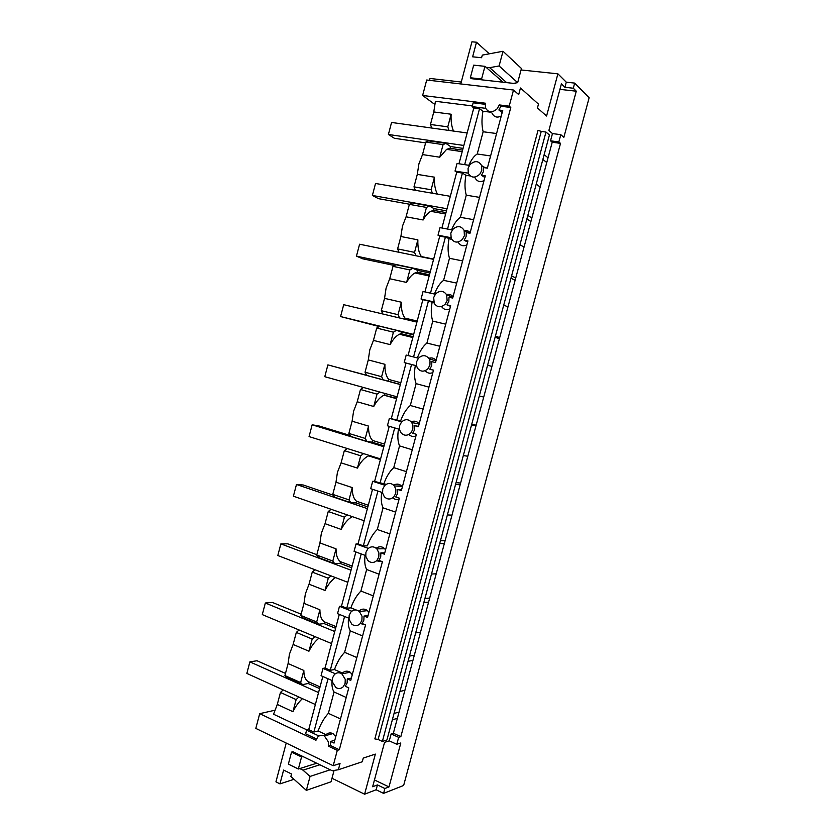 <?xml version="1.0" encoding="UTF-8"?>
<svg xmlns="http://www.w3.org/2000/svg" width="836" height="836" viewBox="0 0 836 836"><rect width="100%" height="100%" fill="white"/><g stroke="black" fill="none" stroke-linecap="round" stroke-linejoin="round"><path stroke-width="1.25" d="M328.381 746.151L337.295 750.362L339.343 749.735L330.45 745.534L328.381 746.151L328.527 742.054L324.378 735.962C321.923 734.792 319.707 735.137 317.753 736.986L315.945 740.268L259.703 713.672L274.804 710.255M259.703 713.672L255.816 728.407L333.198 765.703L340.033 763.477L338.371 769.737L362.281 761.753L363.263 758.074L375.354 754.103L364.6 794.2L376.127 789.769L377.433 784.931L372.637 786.739L384.56 742.347L389.273 740.863L391.133 733.945L398.657 737.331L400.841 736.641L560.517 143.374L558.845 141.953L560.799 134.68L552.471 133.572L550.527 140.803L552.22 142.224L560.517 143.374M391.133 733.945L393.348 733.266L400.841 736.641M316.426 738.919L305.631 733.82L306.603 730.183L318.997 736.004M307.199 730.027L273.571 714.237L277.291 704.445L292.924 711.697C295.672 706.221 298.849 701.885 302.433 698.656M434.72 104.375L422.629 95.471L485.361 103.204L485.455 107.854C488.339 112.797 492.289 113.069 497.284 108.68L499.249 104.918L509.197 106.151L510.786 107.478L500.848 106.245L499.249 104.918M552.471 133.572L548.886 130.489L561.405 83.851L564.906 87.289L566.285 82.179L557.894 73.84L546.577 116.026L537.443 107.959L538.478 104.103L520.452 87.999L518.696 94.583L513.503 90.027L426.694 80.016L422.629 95.471M333.198 765.703L337.295 750.362M393.348 733.266L397.351 718.364L392.335 719.786M397.351 718.364L404.906 690.285L399.942 691.476M404.906 690.285L412.942 660.367L408.041 661.328M412.942 660.367L420.529 632.162L415.68 632.894M420.529 632.162L428.607 602.108L423.821 602.61M428.607 602.108L436.214 573.778L431.491 574.05M436.214 573.778L444.334 543.599L439.663 543.619M444.334 543.599L451.983 515.143L447.365 514.934M451.983 515.143L460.134 484.828L455.578 484.378M460.134 484.828L467.815 456.237L463.311 455.568M467.815 456.237L475.997 425.785L471.567 424.866M475.997 425.785L483.72 397.079L479.341 395.93M483.72 397.079L491.934 366.492L487.618 365.092M491.934 366.492L499.688 337.66L495.435 336.02M499.688 337.66L507.954 306.937L503.753 305.046M507.954 306.937L515.739 277.97L511.59 275.849M515.739 277.97L524.026 247.111L519.95 244.729M524.026 247.111L531.853 218.008L527.829 215.395M531.853 218.008L540.181 187.013L536.231 184.139M540.181 187.013L548.04 157.785L544.142 154.67M548.04 157.785L552.22 142.224M513.503 90.027L509.197 106.151M339.343 749.735L510.786 107.478M286.215 743.058L275.943 781.838L279.955 783.875L283.613 770.06L291.534 773.99L290.876 776.466L306.352 790.365L310.051 776.435L330.241 769.778M299.758 768.566L302.977 770.155L310.051 776.435M302.945 756.549L301.545 756.967L291.545 752.118L292.955 751.71L332.226 770.75L338.371 769.737M566.285 82.179L574.677 83.098L589.15 97.728L403.642 785.474L383.578 793.374L384.884 788.505L377.433 784.931M376.127 789.769L383.578 793.374M364.6 794.2L331.986 778.264M294.011 779.288L279.955 783.875M306.352 790.365L331.046 781.785L334.076 770.447M384.884 788.505L388.991 786.916L374.455 779.957M388.991 786.916L400.82 742.974L396.786 744.28L389.273 740.863M396.786 744.28L398.657 737.331M302.977 770.155L319.895 764.773M574.677 83.098L573.297 88.219L576.276 91.197L559.932 89.358M560.799 134.68L563.851 137.344L576.276 91.197M399.044 712.084L394.038 713.453M456.916 150.877L457.208 149.78M382.376 741.417L386.911 740.006L549.43 134.993L545.981 132.057L382.376 741.417L378.102 739.463L541.237 131.419L545.981 132.057M541.237 131.419L538.039 130.332L374.841 738.909L378.102 739.463M414.332 655.205L409.441 656.124M340.482 718.939L328.37 713.327C324.065 718.072 320.648 723.955 318.14 730.977L313.866 732.043L308.703 729.629L306.603 730.183M308.703 729.629L322.821 676.47M332.226 680.588L321.055 675.707L322.999 668.392L325.058 668.016L339.311 614.376M348.905 618.222L337.535 613.666L339.479 606.319L341.496 606.121L355.875 551.979M365.666 555.564L354.077 551.332L356.042 543.943L358.017 543.933L372.522 489.3M382.522 492.592L370.703 488.705L372.678 481.285L374.601 481.452L389.252 426.318M399.472 429.328L387.413 425.775L389.388 418.324L391.279 418.679L406.045 363.075L404.196 362.552L406.191 355.06L418.46 358.205M408.041 355.54L422.859 299.737L421.062 299.027L423.058 291.503L435.347 294.23M424.939 291.921L439.757 236.107L438.012 235.198L440.018 227.643L452.328 229.952M441.91 227.998L456.738 172.164L455.035 171.066L457.052 163.469L469.393 165.382M458.974 163.772L473.803 107.928L472.141 106.632L473.155 102.807L485.141 104.301M283.185 689.919L280.457 692.459L277.291 704.445M320.052 686.889L308.641 681.831L308.202 683.493L302.548 684.621L286.863 677.63L284.919 675.572L288.096 663.544L289.423 654.191L293.133 644.462L296.32 632.413L299.069 629.978M336.062 626.613L324.525 621.9L324.086 623.583L318.537 624.241L302.695 617.731L300.793 615.453L303.99 603.373L305.349 593.884L309.048 584.207L312.246 572.096L315.047 569.776M352.134 566.056L340.482 561.708L340.043 563.391L334.609 563.579L318.589 557.57L316.75 555.062L319.948 542.93L321.348 533.295L325.037 523.67L328.245 511.507L331.098 509.281M368.289 505.226L356.512 501.234L356.063 502.927L350.744 502.635L334.557 497.127L332.77 494.389L335.988 482.205L337.42 472.424L341.098 462.862L344.327 450.646L347.243 448.524M384.518 444.115L372.616 440.488L372.166 442.192L366.962 441.408L350.597 436.413L348.863 433.445L352.102 421.208L353.576 411.281L357.233 401.771L360.473 389.492L363.482 387.476M400.82 382.721L388.792 379.471L388.343 381.174L366.711 375.416L365.039 372.219L368.289 359.919L369.794 349.856L373.441 340.398L376.702 328.067L379.711 326.218L396.389 330.304L401.385 331.965L400.925 333.679L413.057 336.657M382.836 314.002L381.279 310.71L384.55 298.358L386.086 288.138L389.722 278.743L392.993 266.36L395.961 264.719L412.817 268.283L417.697 270.446L417.237 272.16L429.495 274.772M399.044 252.294L397.602 248.919L400.883 236.504L402.461 226.148L406.087 216.806L409.368 204.36L412.284 202.939L429.328 205.98L434.072 208.634L433.623 210.369L446.006 212.595M415.335 190.305L413.998 186.846L417.289 174.379L418.909 163.856L422.525 154.576L425.827 142.078L428.68 140.866L445.901 143.374L450.531 146.54L450.071 148.275L462.59 150.125M431.721 128.033L430.467 124.48L433.779 111.951L435.431 101.281L472.33 105.921M330.45 745.534L330.596 741.459L334.045 743.079L348.779 687.829L345.299 686.304L347.128 682.97L347.264 678.905L350.754 680.41L365.551 624.9L362.04 623.489L363.879 620.113L364.015 616.048L367.547 617.449L382.418 561.677L378.854 560.371L380.714 556.954L380.85 552.899L384.414 554.184L399.357 498.141L395.762 496.96L397.633 493.491L397.758 489.447L401.364 490.617L416.38 434.312L412.744 433.236L414.635 429.725L414.75 425.691L418.397 426.747L433.487 370.16L429.808 369.209L431.71 365.645L431.825 361.622L435.504 362.573L450.667 305.715L446.946 304.868L448.869 301.263L448.984 297.25L452.704 298.076L467.941 240.946L464.179 240.225L466.112 236.578L466.216 232.575L469.989 233.275L485.288 175.874L481.494 175.267L483.438 171.568L483.542 167.576L487.346 168.161L502.729 110.477L498.893 109.997L500.848 106.245M334.797 740.236L330.596 741.459M318.14 730.977L325.967 734.698C328.057 732.817 330.387 732.44 332.947 733.569L335.738 736.725M308.641 681.831C305.485 680.274 303.886 676.491 303.844 670.462L288.096 663.544M296.32 632.413L312.162 639.07L308.944 651.213C311.818 645.549 315.12 641.233 318.84 638.244M308.944 651.213L293.133 644.462M319.603 688.571L308.202 683.493M313.866 732.043L328.025 678.759M335.34 673.743L322.999 668.392M280.457 692.459L296.132 699.596L298.828 697.025M296.132 699.596L292.924 711.697M302.548 684.621L300.636 682.573L284.919 675.572M303.844 670.462L300.636 682.573M343.262 686.743L345.101 683.399L345.247 679.313L341.872 673.858C339.155 672.207 336.636 672.447 334.348 674.589L332.519 677.912L332.383 681.977L335.905 687.558C338.57 689.094 341.025 688.822 343.262 686.743M351.381 678.059L347.264 678.905M325.058 668.016L330.283 670.273L334.473 669.563L342.384 673.032C344.84 670.859 347.452 670.597 350.232 672.228L352.259 674.767M328.37 713.327L334.045 691.989L346.209 697.464M332.038 680.514C331.652 685.551 332.32 689.376 334.045 691.989M429.683 598.074L424.907 598.534M324.525 621.9C321.442 620.03 319.906 615.986 319.906 609.789L303.99 603.373M312.246 572.096L328.266 578.251L325.026 590.456C328.078 584.542 331.547 580.247 335.435 577.572M325.026 590.456L309.048 584.207M335.612 628.296L324.086 623.583M330.283 670.273L344.578 616.487M351.789 611.2L339.479 606.319M312.162 639.07L314.89 636.593M318.537 624.241L316.687 621.963L300.793 615.453M319.906 609.789L316.687 621.963M360.055 623.74L361.904 620.354L362.04 616.278L359.375 611.503C356.45 609.329 353.67 609.465 351.015 611.9L349.187 615.275L349.04 619.319L351.851 624.231C354.725 626.279 357.453 626.112 360.055 623.74M368.039 615.589L364.015 616.048M358.884 611.064C361.716 608.629 364.58 608.483 367.495 610.635L368.864 612.516M334.473 669.563C336.981 662.561 340.356 656.824 344.61 652.331L356.847 657.545M344.61 652.331L350.305 630.887L362.605 635.977M348.507 618.065C347.943 623.593 348.539 627.867 350.305 630.887M360.724 623.656L364.705 624.565M445.107 540.704L440.447 540.704M341.496 606.121L346.773 608.211L350.88 607.856L356.293 610.019M340.482 561.708C337.483 559.503 335.999 555.219 336.051 548.844L319.948 542.93M328.245 511.507L344.432 517.16L341.192 529.418C344.463 523.148 348.163 518.884 352.269 516.638M341.192 529.418L325.037 523.67M351.684 567.748L340.043 563.391M346.773 608.211L361.204 553.934M368.321 548.374L356.042 543.943M328.266 578.251L331.035 575.889M334.609 563.579L332.812 561.071L316.75 555.062M336.051 548.844L332.812 561.071M376.921 560.433L378.781 557.006L378.917 552.941L376.858 548.855C373.807 546.169 370.776 546.19 367.767 548.918L365.928 552.335L365.792 556.368L367.965 560.59C370.985 563.15 373.964 563.098 376.921 560.433M384.779 552.826L380.85 552.899M376.148 548.207C379.272 546.117 382.125 546.295 384.727 548.761L385.532 549.973M350.88 607.856C353.377 600.885 356.721 595.284 360.912 591.052L373.295 595.869M360.912 591.052L366.649 569.515L379.074 574.196M365.071 555.344C364.329 561.332 364.851 566.056 366.649 569.515M376.534 560.81L382.386 561.782M460.605 483.072L456.048 482.612M358.017 543.933L363.346 545.856L367.37 545.866C369.857 538.927 373.169 533.462 377.297 529.481L389.816 533.901M356.512 501.234C353.586 498.705 352.175 494.16 352.259 487.607L335.988 482.205M380.411 459.581L368.54 455.871C364.444 457.762 360.734 461.838 357.432 468.097L341.098 462.862M367.84 506.929L356.063 502.927M363.346 545.856L377.914 491.077M384.947 485.277L372.678 481.285M344.432 517.16L347.264 514.903M350.744 502.635L349.009 499.897L332.77 494.389M352.259 487.607L349.009 499.897M394.926 484.493L400.287 484.974M393.86 496.824L395.741 493.344L395.867 489.29L394.31 485.883C391.196 482.706 387.956 482.623 384.602 485.622L382.742 489.091L382.606 493.115L384.278 496.678C387.371 499.719 390.569 499.771 393.86 496.824M401.594 489.76L397.758 489.447M393.599 485.11C396.901 483.417 399.681 483.898 401.928 486.542L402.294 487.127M377.297 529.481L383.055 507.849L395.627 512.123M381.738 492.331C380.808 498.768 381.247 503.941 383.055 507.849M392.711 497.838C394.832 499.573 396.964 499.959 399.127 498.998M476.154 425.2L471.723 424.27M374.601 481.452L386.18 484.326M372.616 440.488C369.773 437.625 368.415 432.829 368.551 426.099L352.102 421.208M396.692 398.26L384.017 395.188C380.223 396.975 376.796 400.737 373.734 406.495L357.233 401.771M368.707 455.233L368.54 455.871M384.069 445.828L372.166 442.192M380.004 483.208L394.696 427.917M401.656 421.887L389.388 418.324M344.327 450.646L360.692 455.787L363.576 453.624M360.692 455.787L357.432 468.097M366.962 441.408L365.28 438.44L348.863 433.445M368.551 426.099L365.28 438.44M410.894 432.912L412.785 429.39L412.911 425.346L411.751 422.556C408.605 418.94 405.199 418.773 401.52 422.034L399.639 425.545L399.514 429.558L400.768 432.494C403.892 435.984 407.268 436.12 410.894 432.912M418.491 426.391L414.75 425.691M411.176 421.814C414.562 420.508 417.216 421.229 419.118 423.977L419.129 423.988M383.933 483.584C386.42 476.666 389.691 471.347 393.756 467.637L406.421 471.65M393.756 467.637L399.545 445.901L412.252 449.768M398.49 429.035C397.382 435.901 397.727 441.512 399.545 445.901M408.919 434.48C411.145 436.58 413.486 437.05 415.952 435.911M391.279 418.679L402.095 421.448M388.792 379.471C386.033 376.263 384.738 371.215 384.915 364.308L368.289 359.919M376.702 328.067L393.422 332.185L390.13 344.61C392.91 339.406 396.013 335.957 399.451 334.243L400.925 333.679M390.13 344.61L373.441 340.398M385.072 393.495L384.696 394.916M400.371 384.445L388.343 381.174M396.734 420.268L411.552 364.506L406.045 363.075M416.506 365.75L404.196 362.552M416.547 365.896L411.552 364.506M360.473 389.492L377.015 394.122L379.983 392.074M377.015 394.122L373.734 406.495M383.254 379.91L381.624 376.702L365.039 372.219M384.915 364.308L381.624 376.702M428.001 368.697L429.913 365.123L430.028 361.089L429.181 358.863C426.067 354.861 422.504 354.621 418.512 358.142L416.621 361.695L416.495 365.698L417.425 368.07C420.529 371.947 424.061 372.156 428.001 368.697M428.826 358.299C431.961 357.4 434.365 358.153 436.047 360.556M429.808 369.209L433.456 370.254M400.569 421.01C403.056 414.123 406.296 408.95 410.298 405.491L423.1 409.097M410.298 405.491L416.109 383.651L428.962 387.12M415.314 365.583C414.05 372.783 414.311 378.812 416.109 383.651M425.169 370.703C427.468 373.264 430.028 373.88 432.849 372.532M499.385 338.799L495.121 337.18M417.206 321.045L405.042 318.161C402.367 314.618 401.134 309.31 401.353 302.214L384.55 298.358M392.993 266.36L409.891 269.944L406.589 282.432C409.107 277.751 411.929 274.584 415.032 272.954L417.237 272.16M406.589 282.432L389.722 278.743M405.042 318.161L404.76 319.216M413.517 334.933L401.385 331.965M413.559 356.951L428.429 301.002L422.859 299.737M433.644 301.869L421.062 299.027M433.988 302.872L428.429 301.002M393.422 332.185L396.389 330.304M399.556 317.983L398.051 314.681L381.279 310.71M401.353 302.214L398.051 314.681M445.201 304.158L447.124 300.542L446.633 294.795C443.55 290.468 439.872 290.176 435.587 293.938L433.685 297.532L434.239 303.395C437.301 307.606 440.959 307.857 445.201 304.158M446.508 294.565C449.371 293.979 451.555 294.721 453.039 296.811M446.946 304.868L450.51 306.321M417.363 357.923C419.839 351.162 423.016 346.209 426.914 343.063L439.861 346.25M426.914 343.063L432.755 321.118L445.745 324.169M432.097 302.444C430.812 309.748 431.031 315.977 432.755 321.118M441.533 306.54C443.832 309.644 446.602 310.407 449.831 308.85M515.112 280.3L510.963 278.189M433.654 259.087L421.365 256.579C418.773 252.691 417.603 247.122 417.864 239.848L400.883 236.504M409.368 204.36L426.454 207.422L423.131 219.972C425.419 215.751 427.959 212.877 430.759 211.32L433.623 210.369M423.131 219.972L406.087 216.806M429.955 273.038L417.697 270.446M430.509 293.154L445.389 237.184L439.757 236.107M450.876 237.675L438.012 235.198M451.795 239.556L445.389 237.184M409.891 269.944L412.817 268.283M415.941 255.753L414.551 252.357L397.602 248.919M417.864 239.848L414.551 252.357M450.635 294.805L446.779 294.857M462.475 239.315L464.408 235.647L464.105 230.36C461.085 225.751 457.302 225.438 452.746 229.43L450.823 233.077L451.189 238.479C454.199 242.973 457.961 243.255 462.475 239.315M464.21 230.6C466.812 230.224 468.777 230.945 470.125 232.763M464.179 240.225L467.637 242.074M434.427 294.021C436.873 287.657 439.935 283.09 443.602 280.342L456.696 283.111M443.602 280.342L449.475 258.293L462.611 260.926M448.963 239.012C447.657 246.411 447.824 252.838 449.475 258.293M458.076 242.085C460.302 245.721 463.238 246.641 466.896 244.864M530.902 221.54L526.879 218.948M437.406 194.098C435.138 189.866 434.156 184.233 434.459 177.18L417.289 174.379M425.827 142.078L443.08 144.607L439.746 157.21L446.623 149.341L450.071 148.275M439.746 157.21L422.525 154.576M446.466 210.85L434.072 208.634M447.553 229.054L462.433 173.073L456.738 172.164M468.212 173.156L455.035 171.066M470.25 175.957L465.913 175.288L462.433 173.073M426.454 207.422L429.328 205.98M432.421 193.241L431.125 189.751L413.998 186.846M434.459 177.18L431.125 189.751M470.051 233.014L469.508 233.192M479.833 174.16L481.787 170.45L481.62 165.559C478.662 160.7 474.785 160.387 469.989 164.608L468.055 168.297L468.264 173.292C471.211 178.037 475.078 178.319 479.833 174.16M481.87 166.374L487.043 168.12M481.494 175.267L484.849 177.514M451.597 229.816C454 223.86 456.926 219.69 460.375 217.318L473.615 219.669M460.375 217.318L466.269 195.175L479.561 197.38M465.913 175.288C464.576 182.77 464.701 189.406 466.269 195.175M474.932 177.681C477.105 181.579 480.136 182.541 484.044 180.566M546.765 162.518L542.867 159.446M453.52 131.074C451.597 126.581 450.792 120.959 451.126 114.218L433.779 111.951M463.06 148.38L450.531 146.54M464.67 164.65L479.55 108.649L473.803 107.928M485.643 108.325L472.141 106.632M490.931 112.223L482.947 111.251L479.55 108.649M443.08 144.607L445.901 143.374M448.984 130.437L447.782 126.853L430.467 124.48M451.126 114.218L447.782 126.853M455.777 150.71L455.766 149.654M498.893 109.997L502.154 112.651M468.86 165.298C471.211 159.78 474.002 156.018 477.231 154.002L490.607 155.935M477.231 154.002L483.145 131.754L496.584 133.53M482.947 111.251C481.588 118.837 481.651 125.672 483.145 131.754M491.923 113.006C494.013 117.144 497.127 118.127 501.266 115.964M550.527 140.803L558.845 141.953M489.3 53.817L476.499 42.228L471.932 41.8L460.772 83.945M520.452 87.999L538.478 104.103M503.115 82.221L484.953 66.337L473.678 65.145L470.334 77.758L471.431 78.668L515.603 83.621M486.029 67.277L489.656 67.664L499.092 65.971L517.662 82.659L521.445 68.489L503.011 51.268L499.092 65.971M476.499 42.228L472.633 56.817L481.599 57.726L482.299 55.113L503.011 51.268M557.894 73.84L521.058 69.963M513.429 83.381L517.662 82.659M573.297 88.219L564.906 87.289M489.656 67.664L506.668 82.618M315.371 704.529L246.85 673.429L249.88 661.872L257.028 660.753L285.494 673.398M318.547 692.553L249.88 661.872M331.558 643.563L262.295 614.606L265.346 603.007L272.358 602.422L301.127 614.188M334.755 631.525L265.346 603.007M347.828 582.305L277.813 555.532L280.875 543.87L287.762 543.839L316.834 554.717M351.036 570.215L280.875 543.87M364.162 520.765L293.394 496.187L296.477 484.472L303.238 484.995L333.303 495.205M367.391 508.622L296.477 484.472M380.579 458.943L309.059 436.58L312.141 424.813L318.777 425.89L350.023 435.431M383.828 446.737L312.141 424.813M397.079 396.839L324.786 376.702L327.89 364.883L366.638 375.28M400.329 384.57L327.89 364.883M413.653 334.431L340.576 316.562L379.199 326.531M416.924 322.111L343.7 304.691L340.576 316.562M430.3 271.731L356.45 256.14L362.699 258.794L394.498 265.524M433.581 259.359L359.584 244.216L356.45 256.14M447.03 208.749L372.386 195.457L378.509 198.675L409.598 204.245M450.332 196.314L375.531 183.471L372.386 195.457M463.834 145.464L388.406 134.481L394.383 138.285L425.608 142.883M467.146 132.966L391.561 122.453L388.406 134.481M316.729 763.237L298.347 769.005L301.545 756.967M291.545 752.118L288.368 764.094L298.347 769.005M461.273 82.032L430.028 78.459L429.526 80.34M482.665 79.932L481.588 79.012L484.953 66.337M470.334 77.758L481.588 79.012M332.947 733.569L324.378 735.962M350.232 672.228L341.872 673.858M367.495 610.635L359.375 611.503M384.727 548.75L376.858 548.855M401.928 486.542L394.31 485.883M396.577 398.699L384.017 395.188M419.129 423.967L411.751 422.556M412.827 337.535L399.451 334.243M435.953 360.912L429.181 358.863M429.171 275.974L415.032 272.954M452.872 297.438L446.633 294.795M445.63 214.016L430.759 211.32M469.1 233.119L464.105 230.36M462.183 151.661L446.623 149.341M484.859 167.775L481.62 165.559"/></g></svg>
